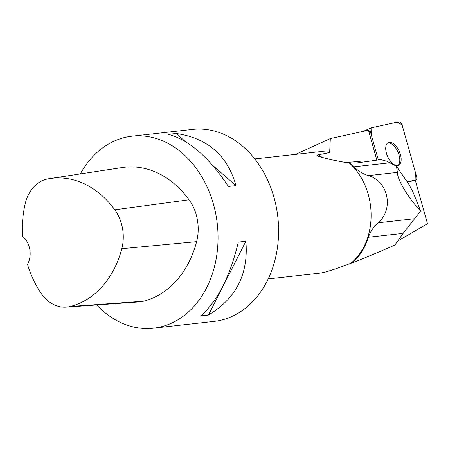 <?xml version="1.0" encoding="UTF-8"?>
<svg xmlns="http://www.w3.org/2000/svg" width="450" height="450" viewBox="0 0 450 450"><rect width="100%" height="100%" fill="white"/><g stroke="black" fill="none" stroke-linecap="round" stroke-linejoin="round"><path stroke-width="0.67" d="M407.188 181.806L415.817 179.921A3.836 1.963 65.9 0 0 416.014 179.854A3.836 1.963 65.9 0 0 416.604 176.558L402.294 125.584A3.836 1.963 65.9 0 0 398.779 121.821L371.087 127.867A3.836 1.963 65.9 0 0 370.89 127.935A3.836 1.963 65.9 0 0 370.299 131.237L378.349 159.913L371.256 134.657L371.093 127.867L397.378 122.124L402.064 124.897L415.671 173.233L415.941 179.888L407.188 181.806M395.449 145.389A12.454 6.373 65.9 0 0 388.373 142.526A12.454 6.373 65.9 0 0 387.63 156.493A12.454 6.373 65.9 0 0 398.531 165.263A12.454 6.373 65.9 0 0 400.978 156.943A12.454 6.373 65.9 0 0 395.449 145.389M420.677 210.977L403.155 233.381L394.869 245.087C378.585 252.219 364.387 258.142 352.271 262.873A60.863 47.233 -96.4 0 0 368.438 237.257C370.327 231.705 373.522 226.89 378.017 222.812C394.166 209.526 388.311 180.973 368.348 175.618C362.632 173.768 357.846 170.82 353.998 166.787A60.863 47.233 -96.4 0 0 350.286 163.074L356.94 162.911L380.632 159.593L386.814 161.207L396.45 166.213L408.6 183.859L412.678 191.284L420.677 210.977C408.6 198.501 397.131 179.46 397.418 172.373L396.45 166.213M295.611 154.35L330.339 138.544L329.659 152.623A60.379 46.856 -96.4 0 0 317.368 151.92L254.796 158.906M398.188 240.812L427.5 223.701L415.282 180.18M376.858 160.121L368.921 131.85A3.836 1.963 65.9 0 1 368.702 130.162L330.339 138.544M268.194 278.921L319.59 273.184C324.872 272.554 335.323 269.235 350.938 263.233L352.271 262.873M350.286 163.074L349.599 163.26L330.885 159.632L318.004 156.319L317.008 155.61L318.465 154.738L329.659 152.623M350.938 263.233A60.379 46.856 -96.4 0 0 349.599 163.26M407.374 182.081L414.439 180.534A3.836 1.963 65.9 0 0 414.641 180.467L416.014 179.854M50.012 178.532L122.282 167.529A96.609 74.97 83.6 0 1 189.073 199.789A41.057 31.86 83.6 0 1 196.633 241.65A96.609 74.97 83.6 0 1 143.364 301.264A41.057 31.86 83.6 0 1 139.168 301.928L66.251 307.142A38.143 29.604 83.6 0 1 40.691 292.748A93.696 72.709 83.6 0 1 27.478 264.386A19.322 14.996 83.6 0 0 22.5 236.295A93.696 72.709 83.6 0 1 25.116 204.069A38.143 29.604 83.6 0 1 47.554 178.959A93.696 72.709 83.6 0 1 50.012 178.532A93.696 72.709 83.6 0 1 114.789 209.818A38.143 29.604 83.6 0 1 121.815 248.704A93.696 72.709 83.6 0 1 70.149 306.523A38.143 29.604 83.6 0 1 66.251 307.142M80.347 173.914A96.609 74.97 83.6 0 1 125.865 137.194A96.609 74.97 83.6 0 1 132.058 136.159A96.609 74.97 83.6 0 1 217.288 223.852A96.609 74.97 83.6 0 1 153.501 328.179A96.609 74.97 83.6 0 1 96.739 304.965M132.058 136.159L192.611 129.398A96.609 74.97 83.6 0 1 275.76 204.424A96.609 74.97 83.6 0 1 233.28 315.849A96.609 74.97 83.6 0 1 214.054 321.418L153.501 328.179M208.451 315.067C236.194 298.457 248.664 273.859 245.874 241.262L238.303 242.106C230.293 275.906 217.817 300.51 200.886 315.917L208.451 315.067L245.874 241.262M235.963 185.608C227.576 155.458 207.624 138.071 176.102 133.453L168.531 134.297C189.248 140.124 209.205 157.506 228.392 186.452L235.963 185.608L212.451 165.122M176.102 133.453L185.406 141.559M397.811 165.493A12.454 6.373 65.9 0 0 394.071 146.008A12.454 6.373 65.9 0 0 387.72 142.914M414.439 180.534L415.817 179.921M370.299 131.237L368.921 131.85M322.346 157.641A41.541 21.268 -114.1 0 1 322.189 157.517L318.668 154.699M361.294 162.304A15.457 7.914 65.9 0 0 357.744 161.477L344.739 162.681M114.789 209.818L189.073 199.789M121.815 248.704L196.633 241.65M70.149 306.523L143.364 301.264M357.744 161.477A7.729 6.542 -95.3 0 0 358.284 162.726M414.523 218.734L378.017 222.812M403.155 233.381L368.438 237.257M389.756 162.793L353.998 166.787M397.418 172.373L368.348 175.618M363.212 131.361L370.89 127.935"/></g></svg>
